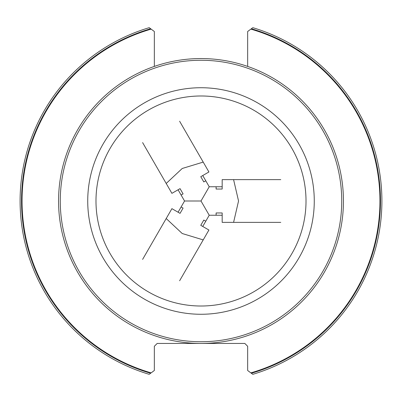<?xml version="1.0" encoding="UTF-8"?>
<svg xmlns="http://www.w3.org/2000/svg" width="402" height="402" viewBox="0 0 402 402"><rect width="100%" height="100%" fill="white"/><g stroke="black" fill="none" stroke-linecap="round" stroke-linejoin="round"><path stroke-width="0.6" d="M252.662 374.227L247.662 370.503L247.662 346.288L244.813 343.439L157.187 343.439L154.338 346.288L154.338 370.503L151.152 372.875A178.96 178.96 0 0 1 151.152 29.125L154.338 31.497L154.338 66.42M250.848 372.875A178.96 178.96 0 0 0 250.848 29.125L247.662 31.497L247.662 66.42M252.793 27.673A180.9 180.9 0 0 1 252.793 374.327A180.9 180.9 0 0 0 252.793 27.673L252.662 27.773M252.255 28.075L251.597 28.567M251.597 373.433L252.255 373.925M150.403 28.567L149.745 28.075M149.338 27.773L151.152 29.125M149.207 374.327A180.9 180.9 0 0 1 149.207 27.673A180.9 180.9 0 0 0 149.207 374.327L149.338 374.227M149.745 373.925L150.403 373.433M203.804 220.07L200.774 225.321L203.804 220.07L205.779 221.211L202.749 226.462M200.774 225.321L208.914 230.024L203.211 239.904L182.227 233.517L166.202 218.537L171.91 208.658L180.051 213.356L183.081 208.105L180.051 213.356M222.175 215.246L209.226 215.246L201 201L184.553 201L201 201L209.226 215.246L205.779 221.211M178.076 212.216L184.553 201L181.106 195.035L183.081 193.895L180.051 188.644L183.081 193.895M183.081 208.105L181.106 206.965M203.211 239.904L179.619 280.762M142.615 259.396L166.202 218.537M216.115 189.035L222.175 189.035L216.115 189.035L216.115 186.754L222.175 186.754M222.175 189.035L222.175 179.634L233.587 179.634L238.547 201L233.587 222.366L222.175 222.366L222.175 212.965L216.115 212.965L222.175 212.965M202.749 175.538L209.226 186.754L201 201L209.226 186.754L216.115 186.754M216.115 212.965L216.115 215.246M233.587 179.634L280.767 179.634M280.767 222.366L233.587 222.366M180.051 188.644L171.91 193.342L166.202 183.463L182.227 168.483L203.211 162.096L208.914 171.976L200.774 176.679L203.804 181.93L200.774 176.679M203.804 181.93L205.779 180.789M181.106 195.035L178.076 189.784M166.202 183.463L142.615 142.604M179.619 121.238L203.211 162.096M339.635 233.708A142.439 142.439 0 0 0 233.708 62.365A142.439 142.439 0 0 0 62.365 168.292A142.439 142.439 0 0 0 168.292 339.635A142.439 142.439 0 0 0 339.635 233.708M64.029 168.684A140.73 140.73 0 0 0 168.684 337.971A140.73 140.73 0 0 0 337.971 233.316A140.73 140.73 0 0 0 233.316 64.029A140.73 140.73 0 0 0 64.029 168.684M251.366 28.738A179.478 179.478 0 0 1 251.366 373.262M150.634 373.262A179.478 179.478 0 0 1 150.634 28.738M90.757 174.991A113.269 113.269 0 0 0 174.991 311.243A113.269 113.269 0 0 0 311.243 227.009A113.269 113.269 0 0 0 227.009 90.757A113.269 113.269 0 0 0 90.757 174.991M98.791 176.89A105.012 105.012 0 0 0 176.89 303.208A105.012 105.012 0 0 0 303.208 225.11A105.012 105.012 0 0 0 225.11 98.791A105.012 105.012 0 0 0 98.791 176.89"/></g></svg>
